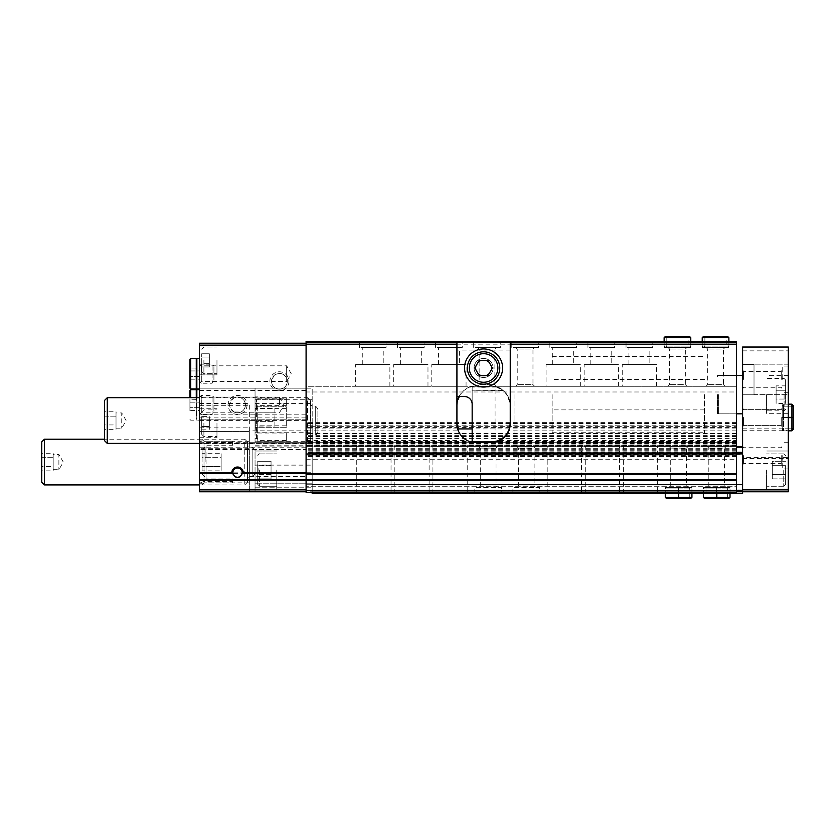 <?xml version="1.0" encoding="UTF-8"?>
<svg xmlns="http://www.w3.org/2000/svg" width="835" height="835" viewBox="0 0 835 835"><rect width="100%" height="100%" fill="white"/><g stroke="black" fill="none" stroke-linecap="round" stroke-linejoin="round"><path stroke-width="0.63" stroke-dasharray="4.17 3.13" d="M201.726 423.209L201.726 434.367L201.726 423.209M201.726 426.508L201.726 419.911L201.726 429.806L201.726 426.508L209.345 426.508L209.345 416.613L209.345 429.806L209.345 426.508L201.726 426.508M201.726 416.613L201.726 419.911L201.726 416.613L209.345 416.613M201.726 360.365L201.726 371.523L201.726 360.365M201.726 363.663L201.726 353.769L201.726 366.962L201.726 363.663L209.345 363.663L209.345 353.769L209.345 366.962L209.345 353.769L209.345 366.962L209.345 363.663L201.726 363.663M201.726 353.769L201.726 357.067L201.726 353.769L209.345 353.769L201.726 353.769M306.09 473.445L306.09 343.227L306.09 419.786L199.44 419.786L306.09 419.786L306.09 484.728L306.09 449.491L199.44 449.491L306.09 449.491L306.09 442.258L306.09 473.445L199.44 473.445L199.44 472.829L306.09 472.829M204.011 462.068L204.011 446.829L204.011 462.068M205.149 462.068L205.149 446.829L205.149 462.068M279.422 404.933L279.422 397.053L279.422 404.933M201.089 404.933L201.089 397.053L201.089 404.933M240.96 412.02A7.87 7.87 0 0 1 234.103 412.02L240.96 412.02C243.789 410.496 245.271 408.138 245.406 404.933C245.271 401.719 243.789 399.36 240.96 397.846L234.103 397.846A7.87 7.87 0 0 1 240.96 397.846M234.103 412.02C228.289 407.292 228.289 402.564 234.103 397.846M286.666 378.213L287.261 380.499A7.87 7.87 0 0 1 279.537 389.183A7.87 7.87 0 0 1 271.552 381.532C270.634 380.906 271.928 378.579 275.425 374.529C280.445 372.483 284.192 373.715 286.666 378.213L286.666 373.694L286.666 381.491L201.089 381.574L201.089 365.824L201.089 381.574L199.44 383.223L199.44 364.175L199.44 383.223M286.666 373.694L286.666 365.824L286.666 373.694M287.261 380.499L291.206 373.694L286.666 365.824L201.089 365.824L199.44 364.175M459.052 396.552A19.048 19.048 0 0 1 475.971 386.271L306.09 386.271L306.09 388.421L306.09 386.271L736.501 386.271L475.971 386.271C465.826 385.937 459.48 392.283 456.922 405.309L456.922 423.595M306.09 416.508L306.09 388.171L306.09 416.508M306.09 430.86L306.09 446.443L306.09 440.567L467.329 440.567C463.185 438.396 460.2 435.16 458.363 430.86L306.09 430.86L306.09 440.567M510.248 423.595L510.248 405.309C507.69 392.283 501.344 385.937 491.199 386.271A19.048 19.048 0 0 1 510.248 405.309L510.248 341.317M736.501 430.86L508.807 430.86C506.97 435.16 503.985 438.396 499.841 440.567L736.501 440.567L736.501 386.271L736.501 391.98L306.09 391.98M493.109 367.984A9.519 9.519 0 0 1 478.82 376.23A9.519 9.519 0 0 1 478.82 359.739A9.519 9.519 0 0 1 493.109 367.984M456.922 405.309L456.922 341.317M456.922 344.177L456.922 396.552L456.922 344.177M472.161 390.331L472.161 386.271L491.199 386.271C495.572 386.313 499.487 387.67 502.962 390.331L472.161 390.843L503.578 390.843L496.533 387.033A19.048 19.048 0 0 1 510.248 405.309L510.248 342.465L510.248 405.309C509.559 395.539 504.507 389.319 495.071 386.668L495.071 441.475A19.048 19.048 0 0 1 491.199 441.882L475.971 441.882A19.048 19.048 0 0 1 472.161 441.496L472.161 386.271L491.199 386.271A19.048 19.048 0 0 1 495.071 386.668M456.922 342.277L306.09 342.277L306.09 492.347L306.09 486.252L306.09 492.347L736.501 492.347L306.09 492.347L736.501 492.347L736.501 486.252L306.09 486.252L736.501 486.252L736.501 484.728L306.09 484.728L306.09 447.205L306.09 484.728L736.501 484.728L736.501 455.023L306.09 455.023M306.09 342.277L736.501 342.277L306.09 342.277L306.09 341.317L736.501 341.317L736.501 342.277L510.248 342.277M386.073 341.317L359.415 341.317L386.073 341.317L386.073 347.412L359.415 347.412L386.073 347.412M424.17 341.317L397.502 341.317L424.17 341.317L424.17 347.412L397.502 347.412L424.17 347.412M462.256 341.317L435.588 341.317L462.256 341.317L462.256 347.412L435.588 347.412L462.256 347.412M500.342 341.317L473.685 341.317L500.342 341.317L500.342 347.412L473.685 347.412L500.342 347.412M538.429 341.317L511.771 341.317L538.429 341.317L538.429 347.412L511.771 347.412L538.429 347.412M576.526 341.317L549.858 341.317L576.526 341.317L576.526 347.412L549.858 347.412L576.526 347.412M614.612 341.317L587.944 341.317L614.612 341.317L614.612 347.412L587.944 347.412L614.612 347.412M652.699 341.317L626.041 341.317L652.699 341.317L652.699 347.412L626.041 347.412L652.699 347.412M688.123 337.705L666.789 337.705L665.464 336.369L666.789 337.705L666.789 346.087L666.789 337.705L688.123 337.705L688.123 346.087L666.789 346.087L688.123 346.087L689.459 347.412L665.464 347.412L666.789 346.087L665.464 347.412L689.459 347.412L690.785 346.087L664.128 346.087L665.464 347.412L664.128 346.087L690.785 346.087L690.785 341.317L664.128 341.317L690.785 341.317L690.785 347.412L664.128 347.412L690.785 347.412M726.21 337.705L704.886 337.705L703.55 336.369L704.886 337.705L704.886 346.087L704.886 337.705L726.21 337.705L726.21 346.087L704.886 346.087L726.21 346.087L727.546 347.412L703.55 347.412L704.886 346.087L703.55 347.412L727.546 347.412L728.882 346.087L702.214 346.087L703.55 347.412L702.214 346.087L728.882 346.087L728.882 341.317L702.214 341.317L728.882 341.317L728.882 347.412L702.214 347.412L728.882 347.412M232.579 445.222L232.579 441.266L232.579 445.222L206.068 445.222L204.011 442.727L204.011 440.922L199.44 440.922L199.44 487.431L199.44 436.705L199.44 441.005L204.011 440.922L204.011 483.204L199.44 483.204L204.011 483.204L204.011 481.398L206.068 478.904L232.579 478.904L232.579 482.86L204.011 482.86L204.011 441.277L204.011 481.398M232.579 441.266L204.011 441.266M199.44 441.005L204.011 442.686L232.579 442.686M232.579 482.86L232.579 481.44L204.011 481.44L199.44 483.121M206.068 445.222L206.068 478.904M232.579 478.904L232.579 481.44M736.501 440.567L736.501 446.443L736.501 442.258L249.331 442.258L249.331 491.773L306.09 491.773L199.44 491.773L199.44 489.874L306.09 489.874L306.09 480.25L306.09 489.874L249.331 489.874L306.09 489.874M199.44 448.249L199.44 388.171L199.44 449.491L199.44 448.249L249.331 448.249L249.331 491.773L306.09 491.773M199.44 472.829L199.44 343.227L306.09 343.227M247.056 404.933A9.519 9.519 0 0 1 232.767 413.179A9.519 9.519 0 0 1 232.767 396.688A9.519 9.519 0 0 1 247.056 404.933M288.952 381.313A9.519 9.519 0 0 1 274.663 389.559A9.519 9.519 0 0 1 274.663 373.068A9.519 9.519 0 0 1 288.952 381.313M199.44 489.874L199.44 473.445M306.09 479.634L306.09 480.25L306.09 479.634L199.44 479.634M249.331 448.249L249.331 431.591L199.44 431.591L249.331 431.591L249.331 403.514L249.331 430.829L306.09 430.829M494.988 442.258L736.501 442.258L736.501 391.98M199.44 388.171L306.09 388.171L199.44 388.171M199.44 423.209L199.44 437.686L199.44 423.209M199.44 360.365L199.44 374.842L199.44 360.365M199.44 404.933L199.44 395.404L199.44 404.933M736.501 342.277L736.501 344.177L306.09 344.177M736.501 344.177L736.501 433.595L736.501 426.33L306.09 426.33M306.09 459.24L736.501 459.24L736.501 426.33M736.501 459.24L736.501 474.322L306.09 474.322M736.501 455.023L736.501 454.261L306.09 454.261L736.501 454.261L736.501 447.205L736.501 474.322M249.331 476.534L306.09 476.534M736.501 446.443L306.09 446.443L736.501 446.443L736.501 447.205L736.501 446.443L306.09 446.443L742.586 446.443L742.586 447.205L742.586 446.067L742.586 465.116L742.586 446.443M472.182 442.258L249.331 442.258L249.331 430.829M355.606 386.271L389.882 386.271L355.606 386.271L355.606 364.561L389.882 364.561L355.606 364.561M393.692 386.271L427.979 386.271L393.692 386.271L393.692 364.561L427.979 364.561L393.692 364.561M431.779 386.271L466.066 386.271L431.779 386.271L431.779 364.561L466.066 364.561L431.779 364.561M496.533 386.271L477.495 386.271L496.533 386.271L494.884 384.622L479.144 384.622L494.884 384.622L494.884 349.061L479.144 349.061L494.884 349.061L496.533 347.412L477.495 347.412L496.533 347.412M534.619 386.271L515.581 386.271L534.619 386.271L532.97 384.622L517.23 384.622L532.97 384.622L532.97 349.061L517.23 349.061L532.97 349.061L534.619 347.412L515.581 347.412L534.619 347.412M546.048 386.271L580.335 386.271L546.048 386.271L546.048 364.561L580.335 364.561L546.048 364.561M584.145 386.271L618.422 386.271L584.145 386.271L584.145 364.561L618.422 364.561L584.145 364.561M622.232 386.271L656.508 386.271L622.232 386.271L622.232 364.561L656.508 364.561L622.232 364.561M686.986 386.271L667.937 386.271L686.986 386.271L685.337 384.622L669.587 384.622L685.337 384.622L685.337 349.061L669.587 349.061L685.337 349.061L686.986 347.412L667.937 347.412L686.986 347.412M725.072 386.271L706.024 386.271L725.072 386.271L723.423 384.622L707.673 384.622L723.423 384.622L723.423 349.061L707.673 349.061L723.423 349.061L725.072 347.412L706.024 347.412L725.072 347.412M467.329 440.567A19.048 19.048 0 0 0 475.971 442.644L491.199 442.644A19.048 19.048 0 0 0 499.841 440.567M736.501 453.301L306.09 453.301L736.501 453.301M736.501 484.728L306.09 484.728L736.501 484.728M736.501 394.642L736.501 413.826L736.501 394.642M249.331 462.068L249.331 482.86L249.331 462.068M204.011 481.44L204.011 482.86L199.44 487.431M287.303 381.313A7.87 7.87 0 0 1 275.487 388.129A7.87 7.87 0 0 1 275.487 374.498A7.87 7.87 0 0 1 287.303 381.313M245.406 404.933A7.87 7.87 0 0 1 233.591 411.749A7.87 7.87 0 0 1 233.591 398.107A7.87 7.87 0 0 1 245.406 404.933M514.057 394.642L514.057 432.739L514.057 394.642M704.5 394.642L704.5 432.739L704.5 394.642M717.453 394.642L717.453 413.826L717.453 394.642M656.508 386.271L656.508 364.561M649.849 364.561L628.891 364.561L649.849 364.561L649.849 347.412L628.891 347.412L649.849 347.412M618.422 386.271L618.422 364.561M611.752 364.561L590.804 364.561L611.752 364.561L611.752 347.412L590.804 347.412L611.752 347.412M580.335 386.271L580.335 364.561M573.666 364.561L552.718 364.561L573.666 364.561L573.666 347.412L552.718 347.412L573.666 347.412M466.066 386.271L466.066 364.561M459.396 364.561L438.448 364.561L459.396 364.561L459.396 347.412L438.448 347.412L459.396 347.412M427.979 386.271L427.979 364.561M421.31 364.561L400.362 364.561L421.31 364.561L421.31 347.412L400.362 347.412L421.31 347.412M389.882 386.271L389.882 364.561M383.223 364.561L362.275 364.561L383.223 364.561L383.223 347.412L362.275 347.412L383.223 347.412M216.964 360.365L216.964 374.842L216.964 360.365M216.964 423.209L216.964 437.686L216.964 423.209M203.897 360.365L203.897 373.694L203.897 360.365M202.101 462.068L202.101 449.877L202.101 462.068M202.101 453.269L202.101 457.663L202.101 453.269L221.15 453.269L221.15 457.663L202.101 457.663L202.101 466.462L202.101 457.663L221.15 457.663L221.15 453.269M202.101 470.856L202.101 466.462L202.101 470.856L221.15 470.856L221.15 457.663L221.15 466.462L202.101 466.462L221.15 466.462L221.15 470.856M234.677 476.441A4.686 4.686 0 0 1 237.526 468.049A4.686 4.686 0 0 1 240.376 476.441M238.246 477.359A4.686 4.686 0 0 1 237.526 477.411M203.897 423.209L203.897 436.548L203.897 423.209M201.726 357.067L209.345 357.067L201.726 357.067M201.726 366.962L209.345 366.962L201.726 366.962M491.46 367.984A7.87 7.87 0 0 1 479.645 374.8A7.87 7.87 0 0 1 479.645 361.169A7.87 7.87 0 0 1 491.46 367.984A7.87 7.87 0 0 1 483.58 375.854A7.87 7.87 0 0 1 475.71 367.984A7.87 7.87 0 0 1 483.58 360.115A7.87 7.87 0 0 1 491.46 367.984M201.726 419.911L209.345 419.911L201.726 419.911M201.726 429.806L209.345 429.806M53.179 457.663L53.179 462.068L53.179 455.472L53.179 462.068L53.179 457.663L41.75 457.663L41.75 453.269L41.75 466.462L41.75 457.663L53.179 457.663M53.179 466.462L53.179 462.068L53.179 468.665L53.179 462.068L53.179 468.665L53.179 466.462L41.75 466.462L41.75 470.856L41.75 466.462L53.179 466.462M53.179 470.856L53.179 468.665L53.179 470.856L41.75 470.856M247.431 441.882L247.431 482.254L247.431 441.882L244.77 439.21L244.77 484.916L244.77 439.21L104.594 439.21M247.431 446.767L247.431 477.359L247.431 446.767L252.848 447.727L252.848 476.399L252.848 447.727L255.051 450.347L255.051 473.779L255.051 450.347M44.412 439.21L44.412 484.916M41.75 441.882L41.75 482.254M53.179 453.269L53.179 455.472L53.179 453.269L41.75 453.269M53.179 455.472L53.179 454.449L53.179 455.472M53.179 469.677L58.888 469.677L63.293 462.068L58.888 454.449L58.888 469.677L58.888 454.449L53.179 454.449M189.921 379.414L189.921 367.984L189.921 379.414L190.046 376.449L190.046 379.194L199.44 379.194L199.44 370.949L190.046 370.949L190.046 376.449L190.046 368.204L190.046 370.949L199.44 370.949L199.44 368.204L189.921 367.984M196.267 388.933L196.267 358.465M196.267 387.409L196.267 359.989L196.267 387.409M196.841 387.409L196.841 359.989L196.841 387.409M196.841 388.933L196.841 358.465M199.44 388.933L199.44 358.465L199.44 388.933M199.44 381.355L199.44 366.043L199.44 381.355L201.308 383.223L201.308 364.175L201.308 383.223L212.048 383.223L212.048 364.175L212.048 383.223L213.917 381.355L213.917 366.043L213.917 381.355M199.44 368.204L199.44 376.449L190.046 376.449L199.44 376.449L199.44 379.194M189.921 410.643L189.921 399.214L189.921 410.643L190.046 407.678L190.046 410.423L199.44 410.423L199.44 402.178L190.046 402.178L190.046 407.678L190.046 399.433L190.046 402.178L199.44 402.178L199.44 399.433L189.921 399.214M189.921 397.69L189.921 390.456M189.921 419.4L190.683 420.162L196.267 420.162L196.267 389.695M196.267 397.69L196.267 420.162M196.267 418.638L196.267 391.218L196.267 418.638L196.841 418.638L196.841 391.218L196.841 418.638M196.841 397.69L196.841 389.695M199.44 420.162L199.44 389.695L199.44 420.162L196.841 420.162M199.44 412.584L199.44 397.272L199.44 412.584L201.308 414.452L201.308 395.404L201.308 414.452L212.048 414.452L212.048 395.404L212.048 414.452L213.917 412.584L213.917 397.272L213.917 412.584M199.44 399.433L199.44 407.678L190.046 407.678L199.44 407.678L199.44 410.423M510.248 422.834C509.559 432.603 504.507 438.824 495.071 441.475M474.061 367.984A9.519 9.519 0 0 0 488.35 376.23A9.519 9.519 0 0 0 488.35 359.739A9.519 9.519 0 0 0 474.061 367.984A9.519 9.519 0 0 0 488.35 376.23A9.519 9.519 0 0 0 488.35 359.739A9.519 9.519 0 0 0 474.061 367.984M472.161 390.843L472.161 404.171A7.619 7.619 0 0 0 464.542 396.552L456.922 396.552M510.248 350.084L456.922 350.084M510.248 342.465L456.922 342.465M467.402 367.984A16.189 16.189 0 0 0 491.679 382.002A16.189 16.189 0 0 0 491.679 353.967A16.189 16.189 0 0 0 467.402 367.984M464.542 367.984A19.048 19.048 0 0 0 493.109 384.476A19.048 19.048 0 0 0 493.109 351.493A19.048 19.048 0 0 0 464.542 367.984M487.984 360.365L479.186 360.365L474.791 367.984L479.186 375.604L487.984 375.604L492.379 367.984L487.984 360.365M475.929 367.984A7.651 7.651 0 0 0 487.41 374.612A7.651 7.651 0 0 0 487.41 361.357A7.651 7.651 0 0 0 475.929 367.984M255.051 398.994L256.575 399.756L286.28 399.756L286.28 405.643L286.28 398.243L286.28 398.994L255.051 398.994L255.051 396.093L255.051 408.659L255.051 406.76L286.28 406.76L286.28 427.708L255.051 427.708L255.051 432.739L312.186 432.739L312.186 472.234L312.186 388.171L312.186 432.739M286.28 399.756L286.28 398.994M286.28 425.881L255.051 425.881L255.051 441.204L286.28 441.047L255.051 441.204L255.051 442.216L255.051 399.12M286.28 405.643L257.712 405.643L257.712 440.4L286.28 440.4L286.28 441.204M257.712 398.243L286.28 398.243M257.712 440.4L257.712 433.01L286.28 433.01L286.28 441.047M286.28 440.4L286.28 433.01M255.051 432.739L255.051 388.171L255.051 406.76L286.28 406.76L286.28 427.708L255.051 427.708L255.051 425.881M742.586 394.642L742.586 413.826L742.586 394.642M742.586 417.5L742.586 427.019L742.586 417.5M742.586 379.414L742.586 394.266L742.586 379.414M742.586 452.351L742.586 484.54L742.586 452.351M742.586 490.239L742.586 484.54L742.586 491.773L742.586 490.239L312.186 490.239L312.186 491.773L788.303 491.773L788.303 347.036L742.586 347.036L742.586 457.423L788.303 457.423M312.186 492.347L312.186 493.683L742.586 493.683L742.586 457.423M788.303 394.642L788.303 364.175L788.303 394.642L788.303 364.175L788.303 394.642L754.015 394.642L754.015 364.175L754.015 394.642L754.015 364.175L754.015 394.642L788.303 394.642M788.303 470.063L788.303 489.112L788.303 470.063M788.303 455.586L788.303 468.926L788.303 455.586M788.303 417.5L788.303 430.829L788.303 417.5M754.015 379.414L754.015 394.266L754.015 379.414M782.207 379.414L782.207 366.074L782.207 379.414M781.247 379.414L781.247 371.533L781.247 379.414M743.547 379.414L743.547 371.533L743.547 379.414M782.207 417.5L782.207 430.829L782.207 417.5M781.247 417.5L781.247 425.37L781.247 417.5M743.547 417.5L743.547 425.37L743.547 417.5M782.207 455.586L782.207 468.926L782.207 455.586M781.247 455.586L781.247 463.467L781.247 455.586M743.547 455.586L743.547 463.467L743.547 455.586M766.593 470.063L766.593 489.112L766.593 470.063M785.631 470.063L785.631 484.342L785.631 470.063M785.631 465.669L785.631 478.862L785.631 465.669L772.302 465.669L772.302 474.457L785.631 474.457L772.302 474.457L772.302 478.862L785.631 478.862L772.302 478.862L772.302 465.669L785.631 465.669L772.302 465.669L772.302 461.264L785.631 461.264L772.302 461.264L772.302 474.457L785.631 474.457L772.302 474.457L772.302 478.862L772.302 465.669L785.631 465.669M772.302 465.669L772.302 461.264L772.302 465.669M766.593 394.642L766.593 413.69L766.593 394.642M785.631 394.642L785.631 379.977L785.631 394.642M776.112 403.441L776.112 390.248L785.631 390.248L785.631 385.853L785.631 403.441L785.631 390.248L776.112 390.248L776.112 399.046L785.631 399.046L776.112 399.046L776.112 403.441L785.631 403.441M776.112 385.853L776.112 390.248L776.112 385.853L785.631 385.853M718.591 394.642L718.591 413.826L718.591 394.642M552.144 394.642L552.144 432.739L552.144 394.642M742.586 484.54L312.186 484.54L742.586 484.54L312.186 484.54L312.186 490.239L312.186 447.205L312.186 484.54L736.501 484.54M742.586 453.113L736.501 453.113M391.03 446.443L356.743 446.443L391.03 446.443L391.03 493.683L356.743 493.683L391.03 493.683M429.117 446.443L394.84 446.443L429.117 446.443L429.117 493.683L394.84 493.683L429.117 493.683M467.203 446.443L432.927 446.443L467.203 446.443L467.203 493.683L432.927 493.683L467.203 493.683M497.681 446.443L478.632 446.443L497.681 446.443L496.032 448.092L480.282 448.092L496.032 448.092L496.032 485.939L480.282 485.939L496.032 485.939L497.681 487.588L478.632 487.588L497.681 487.588M535.767 446.443L516.719 446.443L535.767 446.443L534.118 448.092L518.368 448.092L534.118 448.092L534.118 485.939L518.368 485.939L534.118 485.939L535.767 487.588L516.719 487.588L535.767 487.588M581.473 446.443L547.196 446.443L581.473 446.443L581.473 493.683L547.196 493.683L581.473 493.683M619.56 446.443L585.283 446.443L619.56 446.443L619.56 493.683L585.283 493.683L619.56 493.683M657.656 446.443L623.369 446.443L657.656 446.443L657.656 493.683L623.369 493.683L657.656 493.683M688.123 446.443L669.075 446.443L688.123 446.443L686.474 448.092L670.724 448.092L686.474 448.092L686.474 485.939L670.724 485.939L686.474 485.939L688.123 487.588L669.075 487.588L688.123 487.588M726.21 446.443L707.172 446.443L726.21 446.443L724.561 448.092L708.821 448.092L724.561 448.092L724.561 485.939L708.821 485.939L724.561 485.939L726.21 487.588L707.172 487.588L726.21 487.588M312.186 454.063L742.586 454.063L312.186 454.063M501.491 493.683L474.823 493.683L501.491 493.683L501.491 487.588L474.823 487.588L501.491 487.588M539.577 493.683L512.909 493.683L539.577 493.683L539.577 487.588L512.909 487.588L539.577 487.588M678.469 493.683L678.469 488.913L665.265 488.913L691.933 488.913L691.933 493.683L665.265 493.683L691.933 493.683L691.933 487.588L665.265 487.588L691.933 487.588M716.555 493.683L716.555 488.913L703.362 488.913L730.02 488.913L730.02 493.683L703.362 493.683L730.02 493.683L730.02 487.588L703.362 487.588L730.02 487.588M736.501 490.239L312.186 490.239L312.186 491.773L255.051 491.773L255.051 472.234L255.051 491.773L312.186 491.773L312.186 487.202L312.186 491.773L736.501 491.773M312.186 483.778L312.186 472.234L312.186 487.202L312.186 483.778L255.051 483.778L312.186 483.778M312.186 420.548L312.186 442.216L312.186 420.548M255.051 445.139L312.186 445.139M255.051 472.234L312.186 472.234L255.051 472.234M255.051 388.171L312.186 388.171L255.051 388.171M255.051 403.409L312.186 403.409M255.051 446.067L312.186 446.067L255.051 446.067M255.051 465.116L312.186 465.116M255.051 487.202L312.186 487.202L255.051 487.202M255.051 470.063L255.051 489.112L255.051 470.063M257.712 470.063L257.712 484.342L257.712 470.063M258.151 470.063L257.712 474.457L257.712 465.669L257.712 478.862L257.712 461.264L258.151 470.063M276.761 470.063L276.761 489.112L276.761 470.063M271.051 465.669L257.712 465.669L271.051 465.669L271.051 461.264L257.712 461.264L271.051 461.264L271.051 474.457L271.051 465.669L257.712 465.669L271.051 465.669L271.051 461.264L271.051 474.457L257.712 474.457L271.051 474.457L271.051 478.862L257.712 478.862L271.051 478.862L271.051 465.669M271.051 474.457L257.712 474.457L271.051 474.457L271.051 478.862L271.051 474.457M286.28 408.586L255.051 408.586M257.712 417.229L257.712 431.319L257.712 417.229M257.712 405.643L257.712 433.01M255.051 398.88L256.575 399.756L256.575 441.047M310.662 420.548L310.662 399.756L310.662 420.548M255.813 417.229L255.813 429.42L255.813 417.229M274.861 408.43L274.861 421.633L274.861 412.834L255.813 412.834L255.813 408.43L255.813 426.027L255.813 412.834L274.861 412.834L274.861 408.43L255.813 408.43M274.861 426.027L274.861 421.633L255.813 421.633L274.861 421.633L274.861 426.027L255.813 426.027M116.023 416.154L116.023 420.548L116.023 413.951L116.023 420.548L116.023 416.154L104.594 416.154L104.594 411.749L104.594 424.942L104.594 416.154L116.023 416.154M116.023 424.942L116.023 420.548L116.023 427.144L116.023 420.548L116.023 427.144L116.023 424.942L104.594 424.942L104.594 429.347L104.594 424.942L116.023 424.942M116.023 429.347L116.023 427.144L116.023 429.347L104.594 429.347M310.276 400.362L310.276 440.734L310.276 400.362L307.614 397.69L307.614 443.406L307.614 397.69L199.44 397.69M310.276 405.257L310.276 435.839L310.276 405.257L315.693 406.207L315.693 434.889L315.693 406.207L317.895 408.837L317.895 432.259L317.895 408.837M107.266 397.69L107.266 443.406M104.594 400.362L104.594 440.734M116.023 411.749L116.023 413.951L116.023 411.749L104.594 411.749M116.023 413.951L116.023 412.928L116.023 413.951M116.023 428.167L121.733 428.167L126.137 420.548L121.733 412.928L121.733 428.167L121.733 412.928L116.023 412.928M716.649 493.683L716.649 488.913C716.618 487.212 716.587 487.212 716.555 488.913C716.587 487.212 716.618 487.212 716.649 488.913L716.733 488.913C716.764 487.212 716.795 487.212 716.827 488.913L716.827 493.683M716.733 493.683L716.733 488.913C716.764 487.212 716.795 487.212 716.827 488.913L730.02 488.913L728.684 487.588L704.688 487.588L703.362 488.913L703.362 493.683L703.362 487.588M678.563 493.683L678.563 488.913C678.531 487.212 678.5 487.212 678.469 488.913C678.5 487.212 678.531 487.212 678.563 488.913L678.636 488.913C678.667 487.212 678.698 487.212 678.73 488.913L678.73 493.683M678.636 493.683L678.636 488.913C678.667 487.212 678.698 487.212 678.73 488.913L691.933 488.913L690.597 487.588L666.601 487.588L665.265 488.913L665.265 493.683L665.265 487.588M788.303 417.542L783.533 417.542C781.831 417.573 781.831 417.604 783.533 417.636C781.831 417.604 781.831 417.573 783.533 417.542L791.914 417.542C793.626 417.573 793.626 417.604 791.914 417.636L783.533 417.636C781.831 417.604 781.831 417.573 783.533 417.542C781.831 417.573 781.831 417.604 783.533 417.636L788.303 417.636M788.303 417.458L783.533 417.458C781.831 417.427 781.831 417.396 783.533 417.364C781.831 417.396 781.831 417.427 783.533 417.458L783.533 428.167L783.533 417.458C781.831 417.427 781.831 417.396 783.533 417.364L788.303 417.364M783.533 417.364L791.914 417.364C793.626 417.396 793.626 417.427 791.914 417.458L791.914 406.833L791.914 417.458L783.533 417.458C781.831 417.427 781.831 417.396 783.533 417.364L783.533 404.171L783.533 417.364M791.914 417.364C793.626 417.396 793.626 417.427 791.914 417.458L791.914 417.542C793.626 417.573 793.626 417.604 791.914 417.636L791.914 417.364M702.214 346.087L702.214 341.317L702.214 346.087M727.546 336.369L703.55 336.369L702.214 337.705L728.882 337.705M664.128 346.087L664.128 341.317L664.128 346.087M689.459 336.369L665.464 336.369L664.128 337.705L690.785 337.705M199.44 345.126L306.09 345.126M199.44 417.876L306.09 417.876M199.44 420.412L306.09 420.412M199.44 442.258L306.09 442.258M199.44 443.719L306.09 443.719M199.44 480.25L306.09 480.25M199.44 447.205L306.09 447.205M199.44 427.134L249.331 427.134M199.44 405.309L249.331 405.309M199.44 403.514L249.331 403.514M736.501 428.929L509.486 428.929M509.246 428.929L472.161 428.929M457.684 428.929L306.09 428.929M199.44 390.456L306.09 390.456M199.44 414.838L306.09 414.838M736.501 422.886L306.09 422.886M736.501 423.689L306.09 423.689M736.501 433.271L306.09 433.271M736.501 433.428L306.09 433.428M736.501 427.405L306.09 427.405M736.501 425.213L306.09 425.213M736.501 423.22L306.09 423.22M736.501 433.887L306.09 433.887M736.501 436.528L306.09 436.528M736.501 436.465L306.09 436.465M736.501 436.34L306.09 436.34M736.501 442.007L306.09 442.007M736.501 443.155L306.09 443.155M736.501 450.973L306.09 450.973M736.501 450.702L306.09 450.702M736.501 443.583L306.09 443.583M736.501 442.54L306.09 442.54M736.501 441.423L306.09 441.423M736.501 438.406L306.09 438.406M736.501 445.222L306.09 445.222M736.501 448.656L306.09 448.656M736.501 449.011L306.09 449.011M736.501 449.293L306.09 449.293M736.501 455.44L306.09 455.44M736.501 456.536L306.09 456.536M736.501 473.57L306.09 473.57M736.501 479.906L306.09 479.906M736.501 480.647L306.09 480.647M736.501 490.437L306.09 490.437M736.501 453.499L306.09 453.499M736.501 445.681L306.09 445.681L736.501 445.681M736.501 444.919L306.09 444.919M736.501 452.539L306.09 452.539M736.501 454.063L306.09 454.063M190.683 388.933L190.683 358.465M190.683 397.69L190.683 389.695M496.533 387.033L472.161 387.033M286.28 441.141L255.051 441.141M257.712 438.302L255.051 438.302M257.712 396.155L255.051 396.155M742.586 350.846L788.303 350.846M742.586 428.136L788.303 428.136M742.586 430.234L788.303 430.234M742.586 458.561L788.303 458.561M742.586 489.874L788.303 489.874M783.731 470.063L783.731 486.252L783.731 470.063M784.107 394.642L784.107 410.83L784.107 394.642M312.186 453.875L736.501 453.875M312.186 452.351L736.501 452.351M742.586 447.205L736.501 447.205M312.186 453.301L742.586 453.301M312.186 454.824L742.586 454.824M259.622 470.063L259.622 486.252L259.622 470.063M703.362 497.295L730.02 497.295M716.649 497.295L706.024 497.295L716.649 497.295M716.733 497.295L727.358 497.295L716.733 497.295M665.265 497.295L691.933 497.295M678.563 497.295L667.937 497.295L678.563 497.295M678.636 497.295L689.272 497.295L678.636 497.295M782.207 430.829L791.914 430.829L791.914 404.171L783.533 404.171L782.207 405.497L782.207 417.416L782.207 405.497L783.533 406.833L791.914 406.833L783.533 406.833L782.207 405.497L783.533 404.171L783.533 430.829L783.533 404.171L788.303 404.171L782.207 404.171M791.914 417.542L791.914 428.167L791.914 417.542M202.101 449.877L205.149 446.829L204.011 446.829M202.101 474.249L205.149 477.296L204.011 477.296M199.44 414.452L201.089 412.803L279.422 412.803L283.973 404.933L279.422 397.053L201.089 397.053L199.44 395.404M736.501 433.595L306.09 433.595M736.501 422.176L306.09 422.176M736.501 436.757L306.09 436.757M736.501 436.183L306.09 436.183M736.501 451.088L306.09 451.088M736.501 435.62L306.09 435.62M736.501 449.115L306.09 449.115M736.501 448.906L306.09 448.906M249.331 441.277L204.011 441.277L199.44 436.705M249.331 482.86L204.011 482.86M552.144 432.739L704.5 432.739M552.144 356.555L704.5 356.555M704.5 409.881L552.144 409.881M704.5 379.414L552.144 379.414M717.453 413.826L736.501 413.826L718.591 413.826L717.453 412.678M717.453 375.468L736.501 375.468L718.591 375.468L717.453 376.616M706.024 347.412L707.673 349.061L707.673 384.622L706.024 386.271M702.214 347.412L702.214 341.317M667.937 347.412L669.587 349.061L669.587 384.622L667.937 386.271M664.128 347.412L664.128 341.317M628.891 364.561L628.891 347.412M626.041 347.412L626.041 341.317M590.804 364.561L590.804 347.412M587.944 347.412L587.944 341.317M552.718 364.561L552.718 347.412M549.858 347.412L549.858 341.317M515.581 347.412L517.23 349.061L517.23 384.622L515.581 386.271M511.771 347.412L511.771 341.317M477.495 347.412L479.144 349.061L479.144 384.622L477.495 386.271M473.685 347.412L473.685 341.317M438.448 364.561L438.448 347.412M435.588 347.412L435.588 341.317M400.362 364.561L400.362 347.412M397.502 347.412L397.502 341.317M362.275 364.561L362.275 347.412M359.415 347.412L359.415 341.317M199.44 374.842L216.964 374.842L199.44 374.842M199.44 345.888L216.964 345.888L199.44 345.888M199.44 437.686L216.964 437.686M199.44 408.743L216.964 408.743M201.726 371.523L203.897 373.694L216.964 373.694L203.897 373.694L201.726 371.523M201.726 349.207L203.897 347.036L216.964 347.036L203.897 347.036L201.726 349.207M201.726 434.367L203.897 436.548L216.964 436.548M201.726 412.062L203.897 409.881L216.964 409.881M247.431 482.254L244.77 484.916L199.44 484.916M255.051 473.779L252.848 476.399L247.431 477.359M199.44 366.043L201.308 364.175L212.048 364.175L213.917 366.043M199.44 397.272L201.308 395.404L212.048 395.404L213.917 397.272M788.303 364.175L754.015 364.175L788.303 364.175M754.015 364.561L742.586 364.561L754.015 364.561M754.015 394.266L742.586 394.266L754.015 394.266M788.303 366.074L782.207 366.074M788.303 392.742L782.207 392.742M742.586 388.933L743.547 387.283L781.247 387.283L782.207 388.933M742.586 369.884L743.547 371.533L781.247 371.533L782.207 369.884M782.207 427.019L781.247 425.37L743.547 425.37L781.247 425.37L782.207 427.019L781.247 425.37L743.547 425.37L742.586 427.019M782.207 407.981L781.247 409.63L743.547 409.63L781.247 409.63L782.207 407.981L781.247 409.63L743.547 409.63L742.586 407.981M788.303 442.258L782.207 442.258M788.303 468.926L782.207 468.926M742.586 465.116L743.547 463.467L781.247 463.467L782.207 465.116M742.586 446.067L743.547 447.717L781.247 447.717L782.207 446.067M788.303 451.015L766.593 451.015L788.303 451.015M788.303 489.112L766.593 489.112L788.303 489.112M783.731 453.875L766.593 453.875L783.731 453.875C784.19 453.488 784.827 454.125 785.631 455.785L783.731 453.875M783.731 486.252L766.593 486.252L783.731 486.252L785.631 484.342L783.731 486.252M788.303 375.604L766.593 375.604M788.303 413.69L766.593 413.69M785.631 379.977L784.107 378.464L766.593 378.464M785.631 409.307L784.107 410.83L766.593 410.83M259.622 486.252L257.712 484.342L259.622 486.252L276.761 486.252L259.622 486.252M259.622 453.875C259.205 453.468 258.568 454.104 257.712 455.785C258.568 454.104 259.205 453.468 259.622 453.875L276.761 453.875L259.622 453.875M276.761 451.015L255.051 451.015L276.761 451.015M276.761 489.112L255.051 489.112L276.761 489.112M707.172 446.443L708.821 448.092L708.821 485.939L707.172 487.588M669.075 446.443L670.724 448.092L670.724 485.939L669.075 487.588M623.369 493.683L623.369 446.443M585.283 493.683L585.283 446.443M547.196 493.683L547.196 446.443M512.909 493.683L512.909 487.588M516.719 446.443L518.368 448.092L518.368 485.939L516.719 487.588M474.823 493.683L474.823 487.588M478.632 446.443L480.282 448.092L480.282 485.939L478.632 487.588M432.927 493.683L432.927 446.443M394.84 493.683L394.84 446.443M356.743 493.683L356.743 446.443M257.712 396.093L255.051 396.093M286.28 408.659L255.051 408.659M286.28 425.808L255.051 425.808M312.186 442.216L310.662 441.339L256.575 441.339L255.051 442.216M256.575 399.756L310.662 399.756L312.186 398.88M255.813 429.42L257.712 431.319M255.813 405.038L257.712 403.138M310.276 440.734L307.614 443.406L199.44 443.406M317.895 432.259C316.601 434.753 315.87 435.63 315.693 434.889L310.276 435.839M716.607 487.588L704.688 487.588L706.024 488.913L706.024 497.295M727.358 497.295L727.358 488.913L728.684 487.588L716.774 487.588M678.521 487.588L666.601 487.588L667.937 488.913L667.937 497.295M689.272 497.295L689.272 488.913L690.597 487.588L678.688 487.588M783.533 430.829L782.207 429.503L782.207 417.583L782.207 429.503L783.533 428.167L791.914 428.167L783.533 428.167L782.207 429.503L782.207 405.497L782.207 429.503L783.533 430.829M791.914 430.829L793.25 429.503L793.25 417.583M791.914 404.171L793.25 405.497L793.25 417.416L793.25 405.497"/><path stroke-width="1.25" d="M243.246 472.829L242.004 474.113C239.019 478.361 236.034 478.361 233.048 474.113L231.817 472.829A5.709 5.709 0 0 1 237.526 467.015A5.709 5.709 0 0 1 243.246 472.829L306.09 472.829M306.09 343.227L199.44 343.227L199.44 479.634L306.09 479.634M458.363 430.86L456.922 423.595A19.048 19.048 0 0 0 475.971 442.644L491.199 442.644A19.048 19.048 0 0 0 510.248 423.595L508.807 430.86M456.922 405.309A19.048 19.048 0 0 1 459.052 396.552M456.922 423.595L456.922 341.317L510.248 341.317L510.248 423.595M456.922 344.177L306.09 344.177L306.09 341.317L456.922 341.317M510.248 344.177L736.501 344.177L736.501 474.322L306.09 474.322L306.09 344.177M456.922 342.277L306.09 342.277M736.501 344.177L736.501 342.277L510.248 342.277M736.501 342.277L736.501 341.317L510.248 341.317M199.44 479.634L199.44 491.773L306.09 491.773M494.988 442.258L472.182 442.258M736.501 474.322L736.501 492.347L306.09 492.347L306.09 474.322M233.048 474.113A4.686 4.686 0 0 1 236.827 468.101A4.686 4.686 0 0 1 242.004 474.113M240.376 476.441A4.686 4.686 0 0 1 238.246 477.359M237.526 477.411A4.686 4.686 0 0 1 234.677 476.441M199.44 484.916L44.412 484.916L44.412 439.21L104.594 439.21M44.412 484.916L41.75 482.254L41.75 441.882L44.412 439.21M189.921 388.171L189.921 359.227L189.921 388.171L190.683 388.933L196.267 388.933L196.267 358.465L190.683 358.465L190.683 388.933M196.267 387.409L196.841 387.409M199.44 358.465L196.841 358.465L196.841 388.933L199.44 388.933M190.683 397.69L190.683 389.695L189.921 390.456L189.921 397.69M190.683 389.695L196.267 389.695L196.267 397.69M199.44 389.695L196.841 389.695L196.841 397.69M510.248 422.834A19.048 19.048 0 0 1 491.199 441.882L475.971 441.882A19.048 19.048 0 0 1 472.161 441.496L472.161 404.171A7.619 7.619 0 0 0 464.542 396.552L456.922 396.552M464.542 367.984A19.048 19.048 0 0 0 493.109 384.476A19.048 19.048 0 0 0 493.109 351.493A19.048 19.048 0 0 0 464.542 367.984M456.922 342.465L510.248 342.465M469.301 367.984A14.278 14.278 0 0 0 490.73 380.353A14.278 14.278 0 0 0 490.73 355.616A14.278 14.278 0 0 0 469.301 367.984M487.984 360.365L479.186 360.365L474.791 367.984L479.186 375.604L487.984 375.604L492.379 367.984L487.984 360.365M467.402 367.984A16.189 16.189 0 0 0 491.679 382.002A16.189 16.189 0 0 0 491.679 353.967A16.189 16.189 0 0 0 467.402 367.984M736.501 491.773L742.586 491.773L742.586 347.036L788.303 347.036L788.303 491.773L742.586 491.773L742.586 493.683L312.186 493.683L312.186 492.347M736.501 484.54L742.586 484.54M736.501 453.113L742.586 453.113M736.501 446.443L742.586 446.443M736.501 490.239L742.586 490.239M199.44 443.406L107.266 443.406L107.266 397.69L199.44 397.69M107.266 443.406L104.594 440.734L104.594 400.362L107.266 397.69M716.555 493.683L716.555 497.295L703.362 497.295L704.688 498.631L728.684 498.631L730.02 497.295L716.827 497.295C716.795 499.006 716.764 499.006 716.733 497.295L716.733 493.683M716.827 493.683L716.827 497.295C716.795 499.006 716.764 499.006 716.733 497.295L716.649 497.295C716.618 499.006 716.587 499.006 716.555 497.295C716.587 499.006 716.618 499.006 716.649 497.295L716.649 493.683M678.469 493.683L678.469 497.295L665.265 497.295L666.601 498.631L690.597 498.631L691.933 497.295L678.73 497.295C678.698 499.006 678.667 499.006 678.636 497.295L678.636 493.683M678.73 493.683L678.73 497.295C678.698 499.006 678.667 499.006 678.636 497.295L678.563 497.295C678.531 499.006 678.5 499.006 678.469 497.295C678.5 499.006 678.531 499.006 678.563 497.295L678.563 493.683M788.303 417.636L791.914 417.636L791.914 430.829L793.25 429.503L791.914 428.167L793.25 429.503L793.25 405.497L791.914 404.171L791.914 417.364C793.626 417.396 793.626 417.427 791.914 417.458L788.303 417.458M788.303 417.364L791.914 417.364C793.626 417.396 793.626 417.427 791.914 417.458L791.914 417.542C793.626 417.573 793.626 417.604 791.914 417.636C793.626 417.604 793.626 417.573 791.914 417.542L788.303 417.542M702.214 341.317L702.214 337.705L703.55 336.369L727.546 336.369L728.882 337.705L702.214 337.705L702.214 341.317M664.128 341.317L664.128 337.705L665.464 336.369L689.459 336.369L690.785 337.705L664.128 337.705L664.128 341.317M242.881 473.445L306.09 473.445M199.44 473.445L232.182 473.445M199.44 472.829L231.817 472.829M736.501 473.57L306.09 473.57M199.44 345.126L306.09 345.126M199.44 489.874L306.09 489.874M199.44 480.25L306.09 480.25M472.161 428.929L457.684 428.929M736.501 490.437L306.09 490.437M736.501 480.647L306.09 480.647M736.501 479.906L306.09 479.906M742.586 489.874L788.303 489.874M736.501 453.875L742.586 453.875M736.501 452.351L742.586 452.351M736.501 447.205L742.586 447.205M190.683 358.465L189.921 359.227M196.267 359.989L196.841 359.989M196.267 391.218L196.841 391.218M742.586 375.468L736.501 375.468M742.586 413.826L736.501 413.826M703.362 493.683L703.362 497.295M730.02 493.683L730.02 497.295M716.774 498.631L728.684 498.631L727.358 497.295M706.024 497.295L704.688 498.631L716.607 498.631M665.265 493.683L665.265 497.295M691.933 493.683L691.933 497.295M678.678 498.631L690.597 498.631L689.272 497.295M667.937 497.295L666.601 498.631L678.521 498.631M788.303 430.829L791.914 430.829M788.303 404.171L791.914 404.171M793.25 417.583L793.25 405.497L791.914 406.833L793.25 405.497M728.882 341.317L728.882 337.705M726.21 337.705L727.546 336.369M690.785 341.317L690.785 337.705M688.123 337.705L689.459 336.369"/></g></svg>

